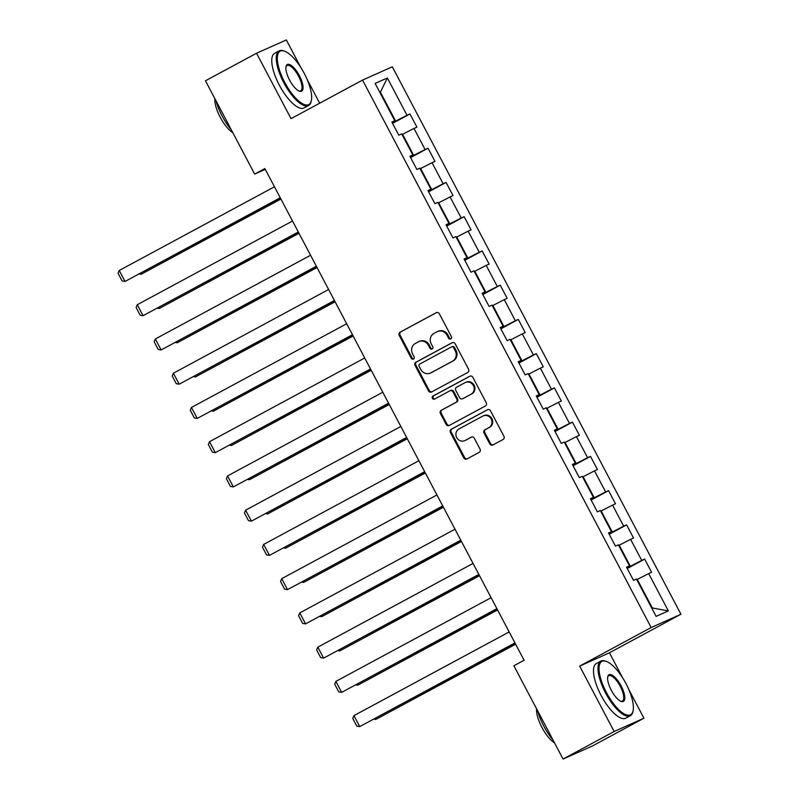 <?xml version="1.0" encoding="UTF-8"?>
<svg xmlns="http://www.w3.org/2000/svg" width="799" height="799" viewBox="0 0 799 799"><rect width="100%" height="100%" fill="white"/><g stroke="black" fill="none" stroke-linecap="round" stroke-linejoin="round"><path stroke-width="1.2" d="M450.796 338.936A1.708 1.598 -114.1 0 0 451.405 336.669L439.34 313.777A2.437 2.277 -114.1 0 0 436.194 312.709L400.099 332.174A2.437 2.277 -114.1 0 0 399.23 335.41L411.295 358.302A1.708 1.598 -114.1 0 0 413.492 359.051A1.708 1.598 -114.1 0 0 414.102 356.783L412.544 353.827A7.8 7.291 -114.1 0 1 415.33 343.47L418.336 341.842A7.8 7.291 -114.1 0 1 418.786 341.622A7.8 7.291 -114.1 0 1 428.384 345.278L429.952 348.244A1.708 1.598 -114.1 0 0 432.149 348.993A1.708 1.598 -114.1 0 0 432.758 346.726L431.19 343.77A7.8 7.291 -114.1 0 1 433.977 333.413L436.983 331.785A7.8 7.291 -114.1 0 1 437.443 331.565A7.8 7.291 -114.1 0 1 447.041 335.22L448.599 338.187A1.708 1.598 -114.1 0 0 450.796 338.936M489.777 443.884A2.437 2.277 -114.1 0 0 492.923 444.963L503.05 439.5A2.437 2.277 -114.1 0 0 503.919 436.264L490.516 410.836A2.437 2.277 -114.1 0 0 487.37 409.767L451.275 429.233A2.437 2.277 -114.1 0 0 450.406 432.469L463.81 457.897A2.437 2.277 -114.1 0 0 466.946 458.966L479.18 452.374A2.437 2.277 -114.1 0 0 480.049 449.138L474.316 438.252A2.437 2.277 -114.1 0 0 471.17 437.183L465.108 440.449A6.522 6.092 -114.1 0 1 456.599 437.383A6.522 6.092 -114.1 0 1 459.026 428.923L482.796 416.109A6.522 6.092 -114.1 0 1 491.295 419.185A6.522 6.092 -114.1 0 1 488.868 427.635L484.913 429.772A2.437 2.277 -114.1 0 0 484.044 433.008L489.777 443.884L490.586 443.525A2.437 2.277 -114.1 0 0 493.233 444.793M622.681 677.922L609.437 652.793L579.655 666.096L614.141 731.504L563.065 759.05L592.848 745.757L643.924 718.211L628.883 689.677M579.655 666.096L651.165 627.535L362.536 80.09L392.309 66.796L680.938 614.231L651.165 627.535M300.953 67.715L286.322 39.95L256.539 53.243L291.026 118.661L362.536 80.09M256.539 53.243L205.463 80.789L254.651 174.082L265.268 169.338M563.065 759.05L513.877 665.767L524.094 660.254L264.859 168.569L254.651 174.082M467.715 372.494A2.437 2.277 -114.1 0 0 468.584 369.258L455.18 343.83A2.437 2.277 -114.1 0 0 452.044 342.761L415.949 362.227A2.437 2.277 -114.1 0 0 415.071 365.463L428.484 390.891A2.437 2.277 -114.1 0 0 431.62 391.959L467.715 372.494M472.848 377.338L486.251 402.756A2.437 2.277 -114.1 0 1 485.383 405.992L449.288 425.468A2.437 2.277 -114.1 0 1 446.142 424.389L440.409 413.512A2.437 2.277 -114.1 0 1 441.278 410.277L455.919 402.376A2.437 2.277 -114.1 0 0 456.788 399.14L452.983 391.929A2.437 2.277 -114.1 0 0 449.837 390.851L434.596 399.071A1.708 1.598 -114.1 0 1 432.369 398.272A1.708 1.598 -114.1 0 1 433.008 396.054L469.702 376.259A2.437 2.277 -114.1 0 1 472.848 377.338M644.673 559.11L641.737 560.419L630.621 539.355L633.557 538.037L626.616 524.873L623.679 526.181L612.563 505.108L615.51 503.799L608.558 490.626L605.622 491.934L594.516 470.861L597.452 469.552L590.511 456.389L587.575 457.697L576.459 436.624L579.395 435.315L572.454 422.142L569.517 423.45L558.411 402.376L561.347 401.068L554.396 387.905L551.46 389.213L540.354 368.139L543.29 366.831L536.349 353.657L533.412 354.966L522.296 333.892L525.233 332.584L518.291 319.41L515.355 320.729L504.249 299.655L507.185 298.347L500.244 285.173L497.298 286.481L486.192 265.408L489.128 264.099L482.187 250.926L479.25 252.244L468.134 231.171L471.07 229.862L464.129 216.689L461.193 217.997L450.087 196.924L453.023 195.615L446.082 182.442L443.135 183.76L432.029 162.686L434.966 161.378L428.024 148.205L425.088 149.513L413.972 128.439L416.918 127.131L409.967 113.957L407.031 115.276L387.355 77.962L375.121 83.426L394.796 120.739L391.86 122.047L398.801 135.221L401.737 133.902L412.853 154.976L409.917 156.294L416.858 169.458L419.795 168.15L430.911 189.223L427.964 190.532L434.916 203.705L437.852 202.387L448.958 223.46L446.022 224.779L452.963 237.942L455.899 236.634L467.016 257.707L464.079 259.016L471.02 272.189L473.957 270.871L485.063 291.945L482.127 293.263L489.078 306.426L492.014 305.118L503.12 326.192L500.184 327.5L507.125 340.674L510.062 339.355L521.178 360.429L518.241 361.747L525.183 374.911L528.119 373.602L539.225 394.676L536.289 395.984L543.24 409.158L546.176 407.84L557.283 428.913L554.346 430.232L561.288 443.395L564.224 442.087L575.34 463.16L572.404 464.469L579.345 477.642L582.281 476.324L593.387 497.397L590.451 498.716L597.392 511.879L600.339 510.571L611.445 531.645L608.508 532.953L615.45 546.126L618.386 544.808L629.502 565.882L626.556 567.2L633.507 580.364L636.443 579.055L656.119 616.369L668.354 610.905L648.678 573.592L651.614 572.284L644.673 559.11L627.255 568.508M618.736 545.467L619.235 545.198L630.341 566.271L627.015 568.059M630.341 566.271L641.737 560.419M619.235 545.198L630.621 539.355M629.502 565.882L626.746 567.54M600.678 511.22L601.178 510.951L612.284 532.024L608.958 533.822M612.284 532.024L623.679 526.181M601.178 510.951L612.563 505.108M611.445 531.645L608.688 533.293M582.621 476.983L583.12 476.713L594.236 497.787L590.91 499.575M594.236 497.787L605.622 491.934M583.12 476.713L594.516 470.861M593.387 497.397L590.631 499.055M564.573 442.736L565.073 442.466L576.179 463.54L572.853 465.338M576.179 463.54L587.575 457.697M565.073 442.466L576.459 436.624M575.34 463.16L572.583 464.808M546.516 408.499L547.015 408.229L558.121 429.303L554.796 431.09M558.121 429.303L569.517 423.45M547.015 408.229L558.411 402.376M557.283 428.913L554.526 430.571M528.459 374.252L528.958 373.982L540.074 395.056L536.748 396.853M540.074 395.056L551.46 389.213M528.958 373.982L540.354 368.139M539.225 394.676L536.469 396.324M510.411 340.014L510.911 339.745L522.017 360.818L518.691 362.606M522.017 360.818L533.412 354.966M510.911 339.745L522.296 333.892M521.178 360.429L518.421 362.087M492.354 305.767L492.853 305.498L503.959 326.571L500.643 328.369M503.959 326.571L515.355 320.729M492.853 305.498L504.249 299.655M503.12 326.192L500.364 327.84M474.296 271.53L474.796 271.261L485.912 292.334L482.586 294.122M485.912 292.334L497.298 286.481M474.796 271.261L486.192 265.408M485.063 291.945L482.306 293.603M456.249 237.283L456.748 237.013L467.854 258.087L464.529 259.885M467.854 258.087L479.25 252.244M456.748 237.013L468.134 231.171M467.016 257.707L464.259 259.355M438.192 203.046L438.691 202.776L449.797 223.85L446.481 225.638M449.797 223.85L461.193 217.997M438.691 202.776L450.087 196.924M448.958 223.46L446.202 225.118M420.144 168.799L420.634 168.529L431.75 189.603L428.424 191.4M431.75 189.603L443.135 183.76M420.634 168.529L432.029 162.686M430.911 189.223L428.144 190.871M402.087 134.562L402.586 134.292L413.692 155.366L410.366 157.153M413.692 155.366L425.088 149.513M402.586 134.292L413.972 128.439M412.853 154.976L410.097 156.634M387.355 77.962L380.074 92.814L380.594 92.584L395.645 121.118L392.319 122.916M395.645 121.118L407.031 115.276M394.796 120.739L392.039 122.387M614.141 731.504L643.924 718.211M609.437 652.793L680.938 614.231M319.67 103.211L307.156 79.461M651.814 608.199L652.334 607.969L637.282 579.435L636.783 579.704M652.334 607.969L668.354 610.905M637.282 579.435L648.678 573.592M392.549 123.356L409.967 113.957M410.606 157.603L428.024 148.205M428.654 191.84L446.082 182.442M446.711 226.087L464.129 216.689M464.768 260.324L482.187 250.926M482.816 294.571L500.244 285.173M500.873 328.808L518.291 319.41M518.931 363.056L536.349 353.657M536.978 397.293L554.396 387.905M555.035 431.54L572.454 422.142M573.093 465.777L590.511 456.389M591.14 500.024L608.558 490.626M609.198 534.261L626.616 524.873M451.075 338.746A1.708 1.598 -114.1 0 1 449.408 337.827L447.839 334.861A7.8 7.291 -114.1 0 0 438.242 331.205L437.443 331.565M418.786 341.622L419.595 341.263A7.8 7.291 -114.1 0 1 429.193 344.918L430.751 347.885A1.708 1.598 -114.1 0 0 432.419 348.803M436.683 312.509L400.898 331.815A2.437 2.277 -114.1 0 0 400.029 335.051L412.104 357.942A1.708 1.598 -114.1 0 0 413.772 358.861M452.534 342.571L416.748 361.867A2.437 2.277 -114.1 0 0 415.88 365.103L429.283 390.531A2.437 2.277 -114.1 0 0 431.929 391.79M453.622 347.715A1.708 1.598 -114.1 0 0 451.425 346.966L419.745 364.054A1.708 1.598 -114.1 0 0 419.135 366.322L420.783 369.448A7.8 7.291 -114.1 0 0 430.371 373.103A7.8 7.291 -114.1 0 0 430.831 372.873L452.494 361.198A7.8 7.291 -114.1 0 0 455.27 350.841L453.622 347.715L454.431 347.355A1.708 1.598 -114.1 0 0 452.234 346.606L451.625 346.876M430.371 373.103L431.18 372.743A7.8 7.291 -114.1 0 0 431.64 372.514L430.831 372.873M454.431 347.355L456.079 350.481A7.8 7.291 -114.1 0 1 453.293 360.838L431.64 372.514M450.646 390.491A2.437 2.277 -114.1 0 1 453.782 391.57L457.587 398.781A2.437 2.277 -114.1 0 1 456.718 402.017L442.077 409.917A2.437 2.277 -114.1 0 0 441.208 413.153L446.951 424.029A2.437 2.277 -114.1 0 0 449.597 425.298M470.202 376.069L433.807 395.695A1.708 1.598 -114.1 0 0 434.986 398.861M471.11 394.187A6.522 6.092 -114.1 0 0 465.408 382.471A6.522 6.092 -114.1 0 0 465.028 382.661L456.658 387.175A2.437 2.277 -114.1 0 0 455.79 390.411L459.595 397.632A2.437 2.277 -114.1 0 0 462.731 398.701L471.909 393.827A6.522 6.092 -114.1 0 0 466.216 382.112L465.408 382.471M463.25 398.471A2.437 2.277 -114.1 0 0 463.54 398.341L462.731 398.701M471.909 393.827L463.54 398.341M483.175 415.919L483.984 415.56A6.522 6.092 -114.1 0 1 489.677 427.275L485.712 429.413A2.437 2.277 -114.1 0 0 484.843 432.649L490.586 443.525M464.728 440.639L465.527 440.279A6.522 6.092 -114.1 0 0 465.917 440.089L465.108 440.449M471.67 436.993L465.917 440.089M487.859 409.577L452.074 428.873A2.437 2.277 -114.1 0 0 451.205 432.109L464.609 457.537A2.437 2.277 -114.1 0 0 467.265 458.796M280.858 198.911L141.123 274.267L280.938 199.051M397.742 133.193L394.147 126.382M140.594 273.248L141.123 274.267L139.276 273.957M280.249 197.743L125.034 281.458L280.319 197.892M274.457 186.776L119.241 270.481L125.034 281.458L122.107 280.968L118.062 273.288L119.241 270.481M304.289 73.478A30.282 10.727 61.7 0 0 284.744 51.266A30.282 10.727 61.7 0 0 284.654 82.247A30.282 10.727 61.7 0 0 311.35 100.604A30.282 10.727 61.7 0 0 304.289 73.478M311.35 100.604L311.151 101.493A31.031 10.986 -118.3 0 1 308.584 105.508A31.031 10.986 -118.3 0 1 283.795 82.687A31.031 10.986 -118.3 0 1 279.131 50.886A31.031 10.986 -118.3 0 1 283.895 50.946L284.744 51.266M299.385 75.675A15.141 5.363 -118.3 0 1 299.335 91.166A15.141 5.363 -118.3 0 1 289.568 80.06A15.141 5.363 -118.3 0 1 286.032 66.497A15.141 5.363 -118.3 0 1 299.385 75.675M298.896 90.976A14.392 5.104 61.7 0 0 300.694 90.866A14.392 5.104 61.7 0 0 298.526 76.115A14.392 5.104 61.7 0 0 287.031 65.528A14.392 5.104 61.7 0 0 285.952 66.966M231.34 129.877A31.031 10.986 -118.3 0 1 222.102 115.965A31.031 10.986 -118.3 0 1 215.94 100.674M232.839 132.714A22.342 7.91 -118.3 0 1 220.214 117.243A22.342 7.91 -118.3 0 1 214.821 98.537M308.584 105.508L304.089 107.925A31.031 10.986 -118.3 0 1 279.3 85.113A31.031 10.986 -118.3 0 1 274.636 53.313L279.131 50.886M626.026 683.694A30.282 10.727 61.7 0 0 606.481 661.482A30.282 10.727 61.7 0 0 606.381 692.463A30.282 10.727 61.7 0 0 633.078 710.82A30.282 10.727 61.7 0 0 626.026 683.694M633.078 710.82L632.888 711.709A31.031 10.986 -118.3 0 1 630.321 715.714A31.031 10.986 -118.3 0 1 605.532 692.903A31.031 10.986 -118.3 0 1 600.858 661.103A31.031 10.986 -118.3 0 1 605.622 661.163L606.481 661.482M621.113 685.892A15.141 5.363 -118.3 0 1 621.063 701.382A15.141 5.363 -118.3 0 1 611.295 690.276A15.141 5.363 -118.3 0 1 607.759 676.713A15.141 5.363 -118.3 0 1 621.113 685.892M620.623 701.192A14.392 5.104 61.7 0 0 622.421 701.083A14.392 5.104 61.7 0 0 620.254 686.321A14.392 5.104 61.7 0 0 608.758 675.734A14.392 5.104 61.7 0 0 607.679 677.182M553.068 740.084A31.031 10.986 -118.3 0 1 543.829 726.181A31.031 10.986 -118.3 0 1 537.677 710.89M554.566 742.93A22.342 7.91 -118.3 0 1 541.942 727.45A22.342 7.91 -118.3 0 1 536.548 708.753M630.321 715.714L625.827 718.141A31.031 10.986 -118.3 0 1 601.038 695.33A31.031 10.986 -118.3 0 1 596.364 663.53L600.858 661.103M298.916 233.148L159.181 308.514L298.986 233.298M415.79 167.44L412.194 160.619M158.641 307.495L159.181 308.514L157.323 308.204M316.963 267.395L177.238 342.751L317.043 267.535M433.847 201.678L430.252 194.866M176.699 341.732L177.238 342.751L175.381 342.441M298.297 231.99L143.081 315.695L298.377 232.129M292.514 221.013L137.298 304.719L143.081 315.695L140.165 315.215L136.11 307.535L137.298 304.719M316.354 266.227L161.138 349.942L316.434 266.377M310.561 255.261L155.346 338.966L161.138 349.942L158.212 349.453L154.167 341.772L155.346 338.966M335.021 301.632L195.286 376.998L335.101 301.782M451.894 235.925L448.309 229.103M194.746 375.979L195.286 376.998L193.428 376.689M353.078 335.88L213.343 411.235L353.148 336.019M469.952 270.162L466.356 263.35M212.804 410.217L213.343 411.235L211.485 410.926M371.126 370.117L231.39 445.482L371.205 370.267M488.009 304.409L484.414 297.588M230.861 444.464L231.39 445.482L229.543 445.173M334.401 300.474L179.186 384.179L334.481 300.614M328.619 289.498L173.403 373.203L179.186 384.179L176.269 383.7L172.224 376.019L173.403 373.203M352.459 334.711L197.243 418.426L352.539 334.861M346.676 323.745L191.46 407.45L197.243 418.426L194.327 417.937L190.272 410.257L191.46 407.45M370.516 368.958L215.301 452.663L370.586 369.098M364.724 357.982L209.508 441.687L215.301 452.663L212.374 452.184L208.329 444.504L209.508 441.687M389.183 404.364L249.448 479.72L389.263 404.504M506.057 338.646L502.471 331.835M248.908 478.701L249.448 479.72L247.59 479.41M388.564 403.195L233.348 486.911L388.644 403.345M382.781 392.229L227.565 475.934L233.348 486.911L230.432 486.421L226.377 478.741L227.565 475.934M407.23 438.601L267.505 513.967L407.31 438.751M524.114 372.893L520.519 366.072M266.966 512.948L267.505 513.967L265.648 513.657M406.621 437.443L251.405 521.148L406.701 437.592M400.838 426.466L245.623 510.171L251.405 521.148L248.489 520.668L244.434 512.988L245.623 510.171M425.288 472.848L285.553 548.204L425.368 472.988M542.171 407.13L538.576 400.319M285.023 547.185L285.553 548.204L283.705 547.894M424.678 471.68L269.463 555.395L424.748 471.829M418.886 460.713L263.67 544.419L269.463 555.395L266.536 554.906L262.491 547.225L263.67 544.419M443.345 507.085L303.61 582.451L443.415 507.235M560.219 441.378L556.633 434.556M303.071 581.432L303.61 582.451L301.752 582.141M442.726 505.927L287.51 589.632L442.806 506.077M436.943 494.951L281.727 578.656L287.51 589.632L284.594 589.153L280.539 581.472L281.727 578.656M461.393 541.332L321.667 616.688L461.472 541.472M578.276 475.615L574.681 468.803M321.128 615.669L321.667 616.688L319.81 616.379M460.783 540.164L305.568 623.879L460.863 540.314M455.001 529.198L299.785 612.903L305.568 623.879L302.651 623.39L298.596 615.709L299.785 612.903M479.45 575.57L339.715 650.935L479.53 575.719M596.334 509.862L592.738 503.04M339.185 649.917L339.715 650.935L337.867 650.626M478.841 574.411L323.625 658.116L478.911 574.561M473.048 563.435L317.832 647.14L323.625 658.116L320.699 657.637L316.654 649.957L317.832 647.14M497.507 609.817L357.772 685.172L497.577 609.957M614.381 544.099L610.786 537.288M357.233 684.154L357.772 685.172L355.915 684.863M496.888 608.648L341.672 692.363L496.968 608.798M491.105 597.682L335.89 681.387L341.672 692.363L338.756 691.874L334.701 684.194L335.89 681.387M515.555 644.054L375.83 719.42L515.635 644.204M632.438 578.346L628.843 571.525M375.29 718.401L375.83 719.42L373.972 719.11M514.946 642.895L359.73 726.601L515.025 643.045M509.163 631.919L353.947 715.624L359.73 726.601L356.813 726.121L352.759 718.441L353.947 715.624M447.839 334.861L447.041 335.22M430.751 347.885L429.952 348.244M429.193 344.918L428.384 345.278M412.104 357.942L411.295 358.302M400.029 335.051L399.23 335.41M400.898 331.815L400.099 332.174M449.408 337.827L448.599 338.187M429.283 390.531L428.484 390.891M415.88 365.103L415.071 365.463M416.748 361.867L415.949 362.227M453.293 360.838L452.494 361.198M456.079 350.481L455.27 350.841M446.951 424.029L446.142 424.389M441.208 413.153L440.409 413.512M442.077 409.917L441.278 410.277M456.718 402.017L455.919 402.376M457.587 398.781L456.788 399.14M453.782 391.57L452.983 391.929M433.807 395.695L433.008 396.054M484.843 432.649L484.044 433.008M485.712 429.413L484.913 429.772M489.677 427.275L488.868 427.635M464.609 457.537L463.81 457.897M451.205 432.109L450.406 432.469M452.074 428.873L451.275 429.233M452.334 346.556L451.525 346.916M450.786 390.421L449.977 390.781M463.4 398.411L462.591 398.771"/></g></svg>
